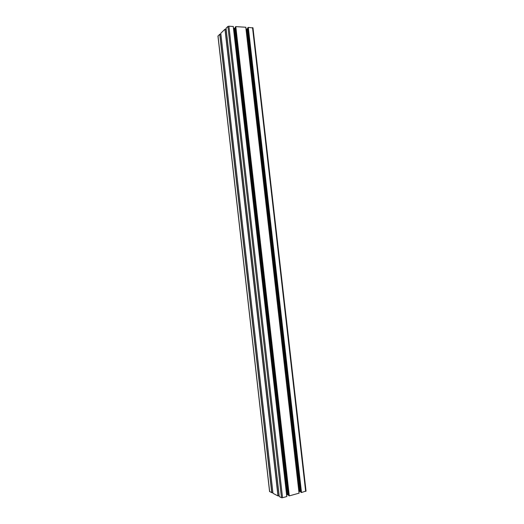 <?xml version="1.0" encoding="UTF-8"?>
<svg xmlns="http://www.w3.org/2000/svg" width="524" height="524" viewBox="0 0 524 524"><rect width="100%" height="100%" fill="white"/><g stroke="black" fill="none" stroke-linecap="round" stroke-linejoin="round"><path stroke-width="0.79" d="M279.154 495.632L277.982 495.92L272.978 493.333L220.787 33.248L224.973 29.239L226.158 29.279M220.787 33.248L272.984 493.32M226.047 28.211L279.272 496.588L226.041 28.231L227.894 26.449L228.903 26.2L233.311 26.488L286.844 496.523L282.534 497.721L281.48 497.721L279.266 496.562M233.521 28.335L234.012 28.361L287.132 494.741L286.654 494.872M234.012 28.361L234.811 28.172L287.964 494.735L287.132 494.741M234.811 28.172L235.296 27.726M288.541 495.023L287.964 494.735M235.237 27.124L235.807 26.619L245.841 27.248L299.106 493.169L289.294 495.874L288.619 495.56M246.051 29.082L246.437 29.102L299.296 491.427L298.916 491.532M246.437 29.102L247.236 28.912L300.128 491.42L299.296 491.427M247.236 28.912L247.767 28.44M300.75 491.715L300.128 491.42M247.714 27.877L248.297 27.379L252.902 27.955M305.951 491.034L301.51 492.527L300.828 492.219M218.03 36.11L219.752 34.224L220.905 34.25L272.866 492.436L271.74 492.704L269.631 491.433M224.973 29.239L277.982 495.92M225.091 29.213L278.106 495.92M226.126 29.272L279.122 495.645M227.894 26.449L281.48 497.721M228.903 26.2L282.534 497.721M233.259 26.469L286.792 496.556M235.237 27.071L288.626 495.599M235.689 26.652L289.163 495.874M235.807 26.619L289.294 495.874M245.789 27.228L299.06 493.202M247.708 27.824L300.835 492.265M248.179 27.405L301.385 492.527M248.297 27.379L301.51 492.527M252.535 27.634L305.662 491.394M218.004 35.894L269.65 491.63M219.752 34.224L271.74 492.704M219.87 34.198L271.864 492.704M233.311 26.488L286.844 496.523M235.224 27.097L288.606 495.58M245.841 27.248L299.106 493.169M247.695 27.851L300.815 492.246M252.968 27.818L306.049 491.145M217.951 36.018L269.572 491.532"/></g></svg>
